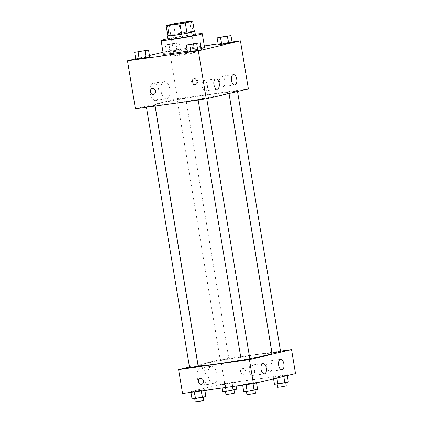 <?xml version="1.0" encoding="UTF-8"?>
<svg xmlns="http://www.w3.org/2000/svg" width="423" height="423" viewBox="0 0 423 423"><rect width="100%" height="100%" fill="white"/><g stroke="black" fill="none" stroke-linecap="round" stroke-linejoin="round"><path stroke-width="0.32" stroke-dasharray="2.12 1.59" d="M189.79 52.997A10.443 0.439 170.6 0 1 194.823 52.542A10.443 0.439 170.6 0 1 184.597 54.678A10.443 0.439 170.6 0 1 174.223 55.952A10.443 0.439 170.6 0 1 179.4 54.71A10.443 0.439 170.6 0 1 189.79 52.997M191.328 21.15L193.031 31.439L180.605 33.179L178.903 22.884M193.031 31.439A13.478 0.566 170.6 0 1 194.4 31.445M180.605 33.179A13.478 0.566 170.6 0 0 175.217 34.126L167.831 35.881M194.379 31.318A13.922 0.582 -9.4 0 0 181.023 33.089A13.922 0.582 -9.4 0 0 167.804 35.717M167.947 39.371A13.922 0.582 170.6 0 1 174.852 37.71A13.922 0.582 170.6 0 1 188.7 35.426A13.922 0.582 170.6 0 1 195.415 34.823M175.217 34.126L173.515 23.836M167.841 38.726A20.88 0.872 170.6 0 1 192.211 34.596A20.88 0.872 170.6 0 1 195.31 34.178M163.352 54.229A20.88 0.872 170.6 0 1 173.705 51.743A20.88 0.872 170.6 0 1 194.485 48.317A20.88 0.872 170.6 0 1 204.558 47.408M201.168 48.46A20.88 0.872 170.6 0 1 187.357 51.13M232.058 42.036L218.125 43.981M204.309 45.911L169.597 50.765L163.04 52.32M149.435 55.55L135.725 58.808M227.59 35.849L228.727 42.712L232.121 42.411L218.242 44.695L221.789 43.855L220.653 36.991M196.848 43.151L197.985 50.014L201.374 49.713L187.5 51.997L191.048 51.157L189.911 44.293M145.137 50.379L146.273 57.237L149.668 56.936L135.794 59.225L139.336 58.379L138.199 51.521M177.02 49.935L166.535 51.918L180.41 49.634L166.535 51.918L180.41 49.634L177.02 49.935L175.883 43.072L165.398 45.06L175.73 43.617L179.273 42.776L175.883 43.072M153.644 94.398L153.644 94.398A3.046 2.607 -103.4 0 0 155.474 90.829A3.046 2.607 -103.4 0 0 152.238 88.47L152.238 88.47M153.078 83.183A8.73 4.51 82 0 0 150.065 92.621A8.73 4.51 82 0 0 155.712 100.431A8.73 4.51 82 0 0 158.969 91.162A8.73 4.51 82 0 0 153.295 83.141A8.73 4.51 82 0 0 153.078 83.183M248.38 88.893L177.549 98.792L169.597 50.765M177.549 98.792L135.434 108.796M164.055 81.65A8.73 4.51 -98 0 1 164.272 81.607A8.73 4.51 -98 0 1 169.946 89.628A8.73 4.51 -98 0 1 166.688 98.897A8.73 4.51 -98 0 1 161.047 91.088A8.73 4.51 -98 0 1 164.055 81.65M197.636 81.068A3.046 2.607 -103.4 0 0 194.353 78.467A3.046 2.607 -103.4 0 0 192.523 82.03A3.046 2.607 -103.4 0 0 195.759 84.394A3.046 2.607 -103.4 0 0 197.636 81.068M196.753 81.279A3.046 2.607 76.6 0 1 194.876 84.605A3.046 2.607 76.6 0 1 191.635 82.242A3.046 2.607 76.6 0 1 193.464 78.678A3.046 2.607 76.6 0 1 196.753 81.279M205.61 90.771A5.219 2.697 82 0 0 207.407 85.123A5.219 2.697 82 0 0 204.034 80.455A5.219 2.697 82 0 0 202.088 85.996A5.219 2.697 82 0 0 205.478 90.792A5.219 2.697 82 0 0 205.61 90.771M223.154 86.604A5.219 2.697 82 0 0 224.957 80.957A5.219 2.697 82 0 0 221.583 76.288A5.219 2.697 82 0 0 219.632 81.829A5.219 2.697 82 0 0 223.027 86.625A5.219 2.697 82 0 0 223.154 86.604M179.23 99.326L177.131 99.516L181.393 98.628L185.718 98.094L179.23 99.326M204.584 98.363L206.683 98.173L202.421 99.067L198.096 99.595L204.584 98.363M235.325 91.061L237.425 90.871L233.163 91.759L228.843 92.293L235.325 91.061M152.872 105.586L154.971 105.396L150.71 106.289L146.39 106.818L152.872 105.586M210.786 94.361A37.446 1.565 170.6 0 1 228.854 92.727A37.446 1.565 170.6 0 1 192.164 100.388A37.446 1.565 170.6 0 1 154.961 104.962A37.446 1.565 170.6 0 1 173.525 100.505A37.446 1.565 170.6 0 1 210.786 94.361M198.123 365.689A37.446 1.565 170.6 0 1 216.692 361.231A37.446 1.565 170.6 0 1 253.948 355.087A37.446 1.565 170.6 0 1 272.015 353.454M249.792 358.593A37.446 1.565 170.6 0 1 241.226 360.116M222.392 360.052L228.88 358.82L224.555 359.349L220.293 360.243L222.392 360.052M241.258 360.322L249.845 358.9M272.005 353.02L280.586 351.598M189.552 367.545L198.133 366.122M280.518 351.164L271.894 352.364M271.836 352.375L220.711 359.518L197.996 364.912M197.938 364.927L189.451 366.942M225.015 384.385L221.626 384.687L225.168 383.846L235.5 382.403L221.626 384.687L225.015 384.385L225.538 387.531M194.273 391.687L190.879 391.989L194.427 391.148L204.758 389.705L194.273 391.687L204.758 389.705L194.427 391.148L190.879 391.989L194.305 391.894M245.98 384.465L242.591 384.766L246.133 383.925L256.465 382.482L245.98 384.465L256.465 382.482L246.133 383.925L242.591 384.766L246.017 384.671M295.518 373.636L224.687 383.529L182.572 393.533M283.817 375.481L287.206 375.18L283.664 376.021L273.332 377.464L287.206 375.18L283.817 375.481L284.954 382.339L274.469 384.327M252.748 375.508A5.219 2.697 82 0 0 254.546 369.866A5.219 2.697 82 0 0 251.172 365.192A5.219 2.697 82 0 0 249.226 370.738A5.219 2.697 82 0 0 252.616 375.534A5.219 2.697 82 0 0 252.748 375.508M270.292 371.341A5.219 2.697 82 0 0 272.095 365.694A5.219 2.697 82 0 0 268.721 361.025A5.219 2.697 82 0 0 266.77 366.567A5.219 2.697 82 0 0 270.165 371.368A5.219 2.697 82 0 0 270.292 371.341M206.043 375.481A8.73 4.51 82 0 0 200.433 367.878A8.73 4.51 82 0 0 197.176 377.147A8.73 4.51 82 0 0 202.85 385.168A8.73 4.51 82 0 0 206.043 375.481M224.687 383.529L220.711 359.518M243.542 374.313A3.046 2.607 -103.4 0 0 243.748 374.276A3.046 2.607 -103.4 0 0 245.578 370.712A3.046 2.607 -103.4 0 0 242.342 368.348A3.046 2.607 -103.4 0 0 240.486 371.796A3.046 2.607 -103.4 0 0 243.542 374.313A3.046 2.607 76.6 0 1 240.481 371.796A3.046 2.607 76.6 0 1 242.342 368.348A3.046 2.607 76.6 0 1 245.578 370.712A3.046 2.607 76.6 0 1 243.748 374.276A3.046 2.607 76.6 0 1 243.542 374.313M217.02 373.948A8.73 4.51 -98 0 1 213.827 383.635A8.73 4.51 -98 0 1 208.153 375.613A8.73 4.51 -98 0 1 211.41 366.344A8.73 4.51 -98 0 1 217.02 373.948M201.634 384.28L201.634 384.28A3.046 2.607 -103.4 0 0 203.495 380.832A3.046 2.607 -103.4 0 0 200.433 378.315A3.046 2.607 -103.4 0 0 200.227 378.352L200.227 378.352M236.637 389.266L222.762 391.55M231.889 389.884L233.988 389.694L229.726 390.588L225.406 391.116L231.889 389.884M232.502 386.559L231.952 383.243M236.103 386.056L235.5 382.403M233.242 389.562L232.105 382.704M226.305 390.709L225.168 383.846M222.17 388.002L221.626 384.687M225.972 394.548L234.559 393.126M205.89 396.568L192.016 398.852M201.147 397.186L203.246 396.996L198.984 397.89L194.665 398.418L201.147 397.186M201.274 390.921L201.211 390.545M204.875 390.418L204.758 389.705M202.501 396.869L201.364 390.006M195.563 398.011L194.427 391.148M190.942 392.364L190.879 391.989M195.23 401.85L203.812 400.428M288.343 382.038L284.954 382.339M283.6 382.662L285.699 382.471L281.438 383.36L277.113 383.894L283.6 382.662M276.875 378.062L276.727 377.163M283.733 376.433L283.664 376.021M287.275 375.592L287.206 375.18M278.017 383.481L276.88 376.623M273.565 378.849L273.332 377.464M277.684 387.325L286.265 385.903M257.602 389.34L243.727 391.629M252.859 389.964L254.953 389.773L250.691 390.667L246.371 391.196L252.859 389.964M252.98 383.698L252.917 383.323M256.534 382.894L256.465 382.482M254.207 389.641L253.076 382.783M247.27 390.783L246.133 383.925M242.654 385.142L242.591 384.766M246.937 394.627L255.524 393.205M174.53 43.395L176.629 43.204L172.367 44.098L168.047 44.627L174.53 43.395M169.924 51.622L168.793 44.759M176.867 50.48L175.73 43.617M180.41 49.634L179.273 42.776M170.083 51.077L168.946 44.219M166.535 51.918L165.398 45.06M174.525 43.368L176.624 43.178L172.362 44.071L168.042 44.6L174.525 43.368M137.311 51.913L145.872 50.496M146.273 57.237L139.336 58.379M219.764 37.388L228.325 35.971M228.727 42.712L221.789 43.855M189.023 44.69L197.578 43.273M197.985 50.014L191.048 51.157M169.11 25.079L174.223 55.952M189.71 21.668L194.823 52.542M155.712 100.431L166.688 98.897M153.295 83.141L164.272 81.607M194.353 78.467L193.464 78.678M195.759 84.394L194.876 84.605M215.841 78.805L204.034 80.455M217.285 89.147L205.478 90.792M233.385 74.638L221.583 76.288M234.834 84.975L223.027 86.625M228.98 93.504L228.854 92.727M155.141 106.041L154.961 104.962M177.131 99.516L220.293 360.243M185.718 98.094L228.88 358.82M206.784 98.776L206.683 98.173M198.17 100.029L198.096 99.595M237.525 91.474L237.425 90.871M229.039 93.488L228.843 92.293M155.082 106.051L154.971 105.396M146.458 107.257L146.39 106.818M262.979 363.542L251.172 365.192M264.423 373.884L252.616 375.534M280.523 359.376L268.721 361.025M281.972 369.718L270.165 371.368M202.85 385.168L213.827 383.635M200.433 367.878L211.41 366.344"/><path stroke-width="0.63" d="M184.677 22.123A10.443 0.439 170.6 0 1 189.71 21.668A10.443 0.439 170.6 0 1 179.484 23.804A10.443 0.439 170.6 0 1 169.11 25.079A10.443 0.439 170.6 0 1 174.287 23.836A10.443 0.439 170.6 0 1 184.677 22.123M173.515 23.836L166.128 25.592A13.478 0.566 170.6 0 0 167.497 25.597L179.923 23.857A13.478 0.566 170.6 0 0 185.311 22.911L192.698 21.155A13.478 0.566 170.6 0 0 191.328 21.15L178.903 22.884A13.478 0.566 170.6 0 0 173.515 23.836M185.311 22.911L187.014 33.2L194.4 31.445L192.698 21.155M187.014 33.2A13.478 0.566 170.6 0 1 181.626 34.152L179.923 23.857M166.128 25.592L167.831 35.881A13.478 0.566 170.6 0 0 169.2 35.886L181.626 34.152M167.804 35.717A13.922 0.582 -9.4 0 0 167.381 35.939A13.922 0.582 -9.4 0 0 177.523 34.829A13.922 0.582 -9.4 0 0 192.92 32.016A13.922 0.582 -9.4 0 0 194.85 31.392A13.922 0.582 -9.4 0 0 194.379 31.318M194.85 31.392L195.415 34.823A13.922 0.582 170.6 0 1 193.491 35.447A13.922 0.582 170.6 0 1 178.088 38.26A13.922 0.582 170.6 0 1 167.947 39.371L167.381 35.939M169.2 35.886L167.497 25.597M195.31 34.178A20.88 0.872 170.6 0 1 202.284 33.687A20.88 0.872 170.6 0 1 181.827 37.959A20.88 0.872 170.6 0 1 161.084 40.508A20.88 0.872 170.6 0 1 167.841 38.726M202.284 33.687L204.558 47.408A20.88 0.872 170.6 0 1 201.168 48.46M187.357 51.13A20.88 0.872 170.6 0 1 163.352 54.229L161.084 40.508M135.725 58.808L127.482 60.769L198.313 50.871L240.428 40.867L232.058 42.036M218.125 43.981L204.309 45.911M163.04 52.32L149.435 55.55M217.11 37.837L218.242 44.695L228.573 43.252L232.121 42.411L230.984 35.548L217.11 37.837L230.984 35.548M186.363 45.139L187.5 51.997L190.895 51.701L201.374 49.713L200.238 42.855L186.363 45.139L200.238 42.855M134.657 52.362L135.794 59.225L146.12 57.782L149.668 56.936L148.531 50.078L134.657 52.362L148.531 50.078M152.238 88.47A3.046 2.607 -103.4 0 0 150.361 91.796A3.046 2.607 76.6 0 1 152.238 88.47A3.046 2.607 76.6 0 1 155.474 90.829A3.046 2.607 76.6 0 1 153.644 94.398A3.046 2.607 76.6 0 1 150.361 91.796A3.046 2.607 -103.4 0 0 153.644 94.398M198.313 50.871L206.265 98.897L135.434 108.796L127.482 60.769M206.265 98.897L248.38 88.893L240.428 40.867M217.411 89.121A5.219 2.697 -98 0 1 217.285 89.147A5.219 2.697 -98 0 1 213.89 84.346A5.219 2.697 -98 0 1 215.841 78.805A5.219 2.697 -98 0 1 219.214 83.474A5.219 2.697 -98 0 1 217.411 89.121M234.961 84.954A5.219 2.697 -98 0 1 234.834 84.975A5.219 2.697 -98 0 1 231.439 80.18A5.219 2.697 -98 0 1 233.385 74.638A5.219 2.697 -98 0 1 236.764 79.307A5.219 2.697 -98 0 1 234.961 84.954M228.98 93.504L272.015 353.454A37.446 1.565 170.6 0 1 249.792 358.593M241.226 360.116A37.446 1.565 170.6 0 1 198.123 365.689L155.141 106.041M206.784 98.776L249.845 358.9L245.583 359.788L241.258 360.322L198.17 100.029M237.525 91.474L280.586 351.598L272.005 353.02L229.039 93.488M155.082 106.051L198.133 366.122L193.871 367.011L189.552 367.545L146.458 107.257M291.542 349.62L249.427 359.624L253.403 383.64L295.518 373.636L291.542 349.62L280.518 351.164M189.451 366.942L178.596 369.522L249.427 359.624M261.07 369.337A5.219 2.697 -98 0 1 262.979 363.542A5.219 2.697 -98 0 1 266.353 368.216A5.219 2.697 -98 0 1 264.549 373.858A5.219 2.697 -98 0 1 264.423 373.884A5.219 2.697 -98 0 1 261.07 369.337M283.881 363.923A5.219 2.697 -98 0 1 282.099 369.691A5.219 2.697 -98 0 1 281.972 369.718A5.219 2.697 -98 0 1 278.577 364.917A5.219 2.697 -98 0 1 280.523 359.376A5.219 2.697 -98 0 1 283.881 363.923M178.596 369.522L182.572 393.533L253.403 383.64M200.433 378.315A3.046 2.607 76.6 0 1 203.489 380.832A3.046 2.607 76.6 0 1 201.634 384.28A3.046 2.607 76.6 0 1 198.398 381.916A3.046 2.607 76.6 0 1 200.227 378.352A3.046 2.607 76.6 0 1 200.433 378.315M200.227 378.352A3.046 2.607 -103.4 0 0 198.398 381.916A3.046 2.607 -103.4 0 0 201.634 384.28M222.17 388.002L222.762 391.55L226.152 391.249L236.637 389.266L236.103 386.056M226.152 391.249L225.538 387.531M233.089 390.106L232.502 386.559M234.019 389.884L234.559 393.126L230.297 394.014L225.972 394.548L225.438 391.312M190.942 392.364L192.016 398.852L195.41 398.551L205.89 396.568L204.875 390.418M195.41 398.551L194.305 391.894M202.347 397.409L201.274 390.921M203.278 397.186L203.812 400.428L199.55 401.321L195.23 401.85L194.696 398.614M273.565 378.849L274.469 384.327L284.801 382.884L288.343 382.038L287.275 375.592M277.863 384.026L276.875 378.062M284.801 382.884L283.733 376.433M285.731 382.662L286.265 385.903L282.004 386.791L277.684 387.325L277.15 384.089M242.654 385.142L243.727 391.629L247.117 391.328L257.602 389.34L256.534 382.894M247.117 391.328L246.017 384.671M254.054 390.186L252.98 383.698M254.984 389.964L255.524 393.205L251.262 394.093L246.937 394.627L246.403 391.391M145.882 50.48L137.311 51.913M135.794 59.225L139.183 58.924L138.046 52.061M139.183 58.924L146.12 57.782L144.983 50.919M146.12 57.782L149.668 56.936M228.325 35.971L219.764 37.388M218.242 44.695L221.636 44.394L220.499 37.536M221.636 44.394L228.573 43.252L227.437 36.394M228.573 43.252L232.121 42.411M226.236 36.145L228.335 35.955L224.068 36.843L219.749 37.377L226.236 36.145M197.578 43.273L189.023 44.69M187.5 51.997L190.895 51.701L189.758 44.838M190.895 51.701L197.832 50.554L196.695 43.696M197.832 50.554L201.374 49.713M195.489 43.447L197.589 43.257L193.327 44.145L189.007 44.679L195.489 43.447"/></g></svg>
